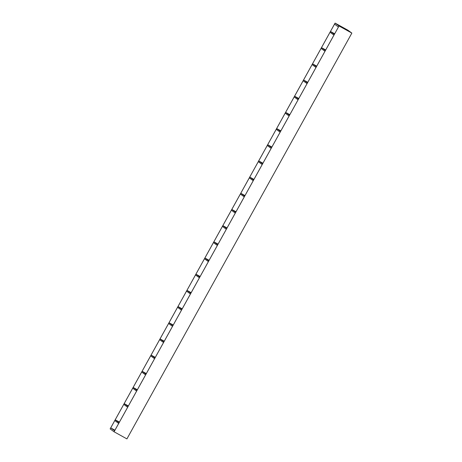 <?xml version="1.0" encoding="UTF-8"?>
<svg xmlns="http://www.w3.org/2000/svg" width="462" height="462" viewBox="0 0 462 462"><rect width="100%" height="100%" fill="white"/><g stroke="black" fill="none" stroke-linecap="round" stroke-linejoin="round"><path stroke-width="0.69" d="M334.528 24.139L338.438 26.992L334.528 24.139L335.083 23.1L347.921 30.215L351.859 33.091L339.021 25.976L335.083 23.1L339.021 25.976L114.079 431.785L126.917 438.9L351.859 33.091L339.021 25.976L114.079 431.785L126.917 438.9L351.859 33.091L347.921 30.215L335.083 23.1L110.141 428.909L114.079 431.785L110.141 428.909L110.724 427.893L114.922 430.22L110.724 427.893L114.634 430.746L110.724 427.893L114.778 420.57L118.694 423.423L114.634 430.746L118.694 423.423L114.778 420.57L110.141 428.909L335.083 23.1L330.469 31.456L334.378 34.309L330.469 31.456L334.673 33.79L330.469 31.456L334.528 24.139M226.322 229.256L222.413 226.397L213.866 241.811L218.07 244.138L213.866 241.811L222.413 226.397L226.322 229.256L217.781 244.664L213.866 241.811L217.781 244.664L226.322 229.256M227.038 227.957L222.84 225.629L226.75 228.482L235.291 213.074L231.381 210.216L222.84 225.629L227.038 227.957M236.007 211.775L231.808 209.448L235.718 212.301L244.259 196.893L240.35 194.04L231.808 209.448L236.007 211.775M244.981 195.593L240.777 193.266L244.687 196.119L253.228 180.711L249.318 177.858L240.777 193.266L244.981 195.593M253.95 179.418L249.746 177.085L253.655 179.943L262.197 164.53L258.287 161.677L249.746 177.085L253.95 179.418M262.918 163.236L258.714 160.903L262.624 163.762L271.171 148.348L267.255 145.495L258.714 160.903L262.918 163.236M271.887 147.055L267.683 144.721L271.592 147.58L280.139 132.167L276.224 129.314L267.683 144.721L271.887 147.055M280.856 130.873L276.651 128.54L280.567 131.399L289.108 115.985L285.193 113.132L276.651 128.54L280.856 130.873M289.824 114.692L285.62 112.364L289.535 115.217L298.077 99.804L294.167 96.951L285.62 112.364L289.824 114.692M298.793 98.51L294.589 96.183L298.504 99.035L307.045 83.628L303.136 80.769L294.589 96.183L298.793 98.51M307.761 82.328L303.563 80.001L307.473 82.854L316.014 67.446L312.104 64.588L303.563 80.001L307.761 82.328M316.73 66.147L312.531 63.82L316.441 66.672L324.982 51.265L321.073 48.406L312.531 63.82L316.73 66.147M325.704 49.965L321.5 47.638L325.41 50.491L333.951 35.083L330.041 32.23L321.5 47.638L325.704 49.965M213.438 242.579L217.354 245.438L208.812 260.845L204.897 257.992L209.101 260.32L204.897 257.992L213.438 242.579L204.897 257.992L208.812 260.845L217.354 245.438L213.438 242.579M204.47 258.76L208.385 261.613L199.844 277.027L195.928 274.174L200.133 276.501L195.928 274.174L204.47 258.76L195.928 274.174L199.844 277.027L208.385 261.613L204.47 258.76M195.501 274.942L199.417 277.795L190.87 293.208L186.96 290.35L191.164 292.683L186.96 290.35L195.501 274.942L186.96 290.35L190.87 293.208L199.417 277.795L195.501 274.942M186.532 291.124L190.442 293.976L181.901 309.39L177.991 306.531L182.195 308.864L177.991 306.531L186.532 291.124L177.991 306.531L181.901 309.39L190.442 293.976L186.532 291.124M177.564 307.305L181.474 310.158L172.932 325.571L169.023 322.713L173.227 325.046L169.023 322.713L177.564 307.305L169.023 322.713L172.932 325.571L181.474 310.158L177.564 307.305M168.595 323.487L172.505 326.339L163.964 341.753L160.054 338.894L164.253 341.227L160.054 338.894L168.595 323.487L160.054 338.894L163.964 341.753L172.505 326.339L168.595 323.487M159.627 339.668L163.536 342.521L154.995 357.929L151.086 355.076L155.284 357.403L151.086 355.076L159.627 339.668L151.086 355.076L154.995 357.929L163.536 342.521L159.627 339.668M150.658 355.844L154.568 358.703L146.027 374.11L142.111 371.257L146.315 373.585L142.111 371.257L150.658 355.844L142.111 371.257L146.027 374.11L154.568 358.703L150.658 355.844M141.69 372.026L145.599 374.884L137.058 390.292L133.143 387.439L137.347 389.766L133.143 387.439L141.69 372.026L133.143 387.439L137.058 390.292L145.599 374.884L141.69 372.026M132.715 388.207L136.631 391.066L128.09 406.473L124.174 403.621L128.378 405.948L124.174 403.621L132.715 388.207L124.174 403.621L128.09 406.473L136.631 391.066L132.715 388.207M123.747 404.389L127.662 407.247L119.115 422.655L115.205 419.802L119.41 422.129L115.205 419.802L123.747 404.389L115.205 419.802L119.115 422.655L127.662 407.247L123.747 404.389M114.634 430.746L114.079 431.785L114.634 430.746M226.75 228.482L222.84 225.629L231.381 210.216L235.291 213.074L226.75 228.482M321.5 47.638L330.041 32.23L333.951 35.083L325.41 50.491L321.5 47.638M312.531 63.82L321.073 48.406L324.982 51.265L316.441 66.672L312.531 63.82M303.563 80.001L312.104 64.588L316.014 67.446L307.473 82.854L303.563 80.001M294.589 96.183L303.136 80.769L307.045 83.628L298.504 99.035L294.589 96.183M285.62 112.364L294.167 96.951L298.077 99.804L289.535 115.217L285.62 112.364M276.651 128.54L285.193 113.132L289.108 115.985L280.567 131.399L276.651 128.54M267.683 144.721L276.224 129.314L280.139 132.167L271.592 147.58L267.683 144.721M258.714 160.903L267.255 145.495L271.171 148.348L262.624 163.762L258.714 160.903M249.746 177.085L258.287 161.677L262.197 164.53L253.655 179.943L249.746 177.085M240.777 193.266L249.318 177.858L253.228 180.711L244.687 196.119L240.777 193.266M231.808 209.448L240.35 194.04L244.259 196.893L235.718 212.301L231.808 209.448"/></g></svg>
